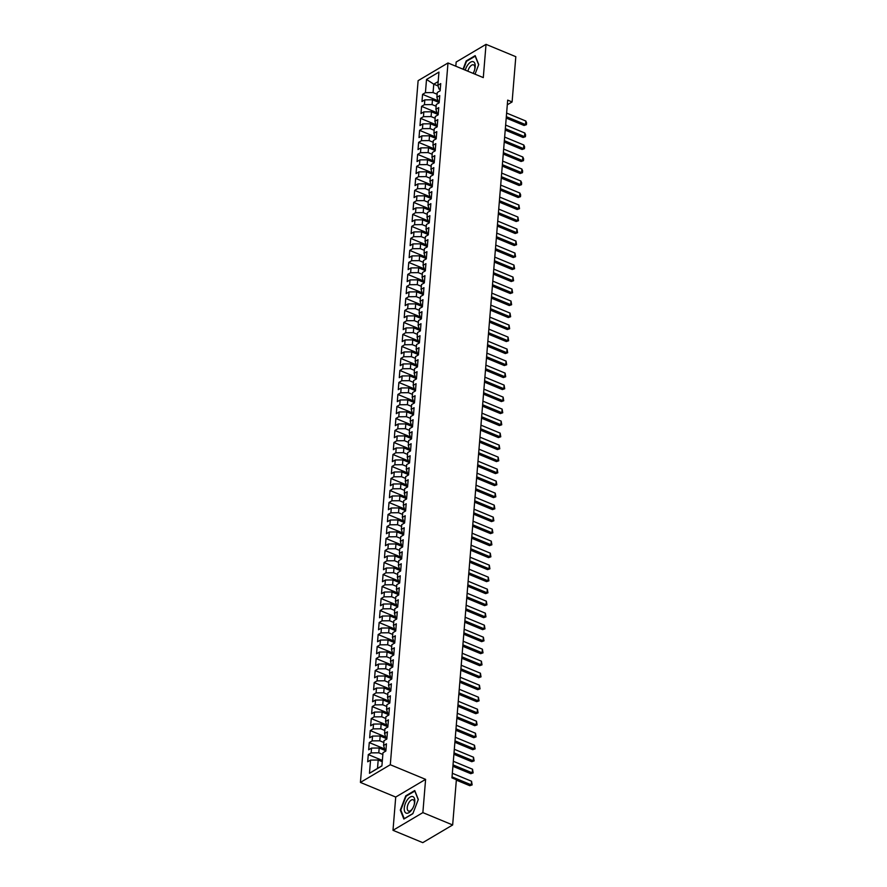 <?xml version="1.0" encoding="UTF-8"?>
<svg xmlns="http://www.w3.org/2000/svg" width="887" height="887" viewBox="0 0 887 887"><rect width="100%" height="100%" fill="white"/><g stroke="black" fill="none" stroke-linecap="round" stroke-linejoin="round"><path stroke-width="1.33" d="M392.996 830.31L422.866 812.614L425.605 779.363L395.724 797.058L392.996 830.31L422.777 842.65L452.658 824.965L456.373 779.706L451.96 777.877L507.686 100.12L512.098 101.95L515.813 56.69L486.032 44.35L456.162 62.035L455.818 66.215M395.724 797.058L360.421 782.423L418.121 80.662L447.99 62.966L390.302 764.738L360.421 782.423M438.067 85.961L433.765 84.176L426.514 79.453L425.427 92.658L422.567 94.355L421.968 101.561L424.84 99.865L424.441 104.666L421.58 106.362L420.981 113.569L423.853 111.873L423.454 116.674L420.593 118.37L419.994 125.566L422.866 123.87L422.467 128.67L419.606 130.367L419.008 137.574L421.879 135.877L421.48 140.678L418.62 142.375L418.021 149.581L420.893 147.885L420.493 152.686L417.633 154.382L417.034 161.578L419.906 159.882L419.507 164.683L416.646 166.379L416.047 173.586L418.919 171.89L418.52 176.69L415.659 178.387L415.061 185.594L417.932 183.897L417.533 188.698L414.672 190.395L414.074 197.59L416.945 195.894L416.546 200.695L413.686 202.391L413.087 209.598L415.959 207.902L415.559 212.703L412.699 214.399L412.1 221.606L414.972 219.909L414.573 224.71L411.712 226.407L411.113 233.603L413.985 231.906L413.586 236.707L410.725 238.403L410.127 245.61L412.998 243.914L412.599 248.715L409.739 250.411L409.14 257.618L412.012 255.922L411.612 260.723L408.752 262.419L408.153 269.615L411.025 267.918L410.626 272.719L407.765 274.416L407.166 281.623L410.038 279.926L409.639 284.727L406.767 286.423L406.179 293.63L409.051 291.934L408.652 296.735L405.78 298.431L405.193 305.627L408.064 303.931L407.665 308.731L404.794 310.439L404.206 317.635L407.078 315.938L406.678 320.739L403.807 322.436L403.219 329.642L406.091 327.946L405.692 332.747L402.82 334.443L402.232 341.639L405.104 339.943L404.705 344.744L401.833 346.451L401.246 353.647L404.117 351.951L403.718 356.751L400.846 358.448L400.259 365.655L403.13 363.958L402.731 368.759L399.86 370.456L399.272 377.651L402.133 375.955L401.744 380.756L398.873 382.463L398.285 389.659L401.146 387.963L400.758 392.764L397.886 394.46L397.298 401.667L400.159 399.97L399.771 404.771L396.899 406.468L396.312 413.675L399.172 411.967L398.784 416.779L395.912 418.476L395.325 425.671L398.185 423.975L397.797 428.776L394.926 430.472L394.338 437.679L397.199 435.983L396.811 440.784L393.939 442.48L393.351 449.687L396.212 447.979L395.824 452.791L392.952 454.488L392.364 461.683L395.225 459.987L394.837 464.788L391.965 466.484L391.378 473.691L394.238 471.995L393.85 476.796L390.979 478.492L390.391 485.699L393.251 483.992L392.863 488.804L389.992 490.5L389.404 497.696L392.265 495.999L391.877 500.8L389.005 502.497L388.417 509.703L391.278 508.007L390.89 512.808L388.018 514.504L387.431 521.711L390.291 520.015L389.903 524.816L387.031 526.512L386.444 533.708L389.304 532.012L388.916 536.812L386.045 538.509L385.457 545.716L388.318 544.019L387.929 548.82L385.058 550.517L384.47 557.723L387.331 556.027L386.943 560.828L384.071 562.524L383.483 569.72L386.344 568.024L385.956 572.825L383.084 574.521L382.497 581.728L385.357 580.031L384.969 584.832L382.097 586.529L381.51 593.736L384.37 592.039L383.982 596.84L381.111 598.537L380.523 605.732L383.384 604.036L382.996 608.837L380.124 610.533L379.536 617.74L382.397 616.044L382.009 620.845L379.137 622.541L378.549 629.748L381.41 628.051L381.022 632.852L378.15 634.549L377.563 641.744L380.423 640.048L380.035 644.849L377.163 646.545L376.576 653.752L379.436 652.056L379.048 656.857L376.177 658.553L375.589 665.76L378.45 664.064L378.062 668.865L375.19 670.561L374.602 677.757L377.463 676.06L377.075 680.861L374.203 682.558L373.615 689.764L376.476 688.068L376.088 692.869L373.216 694.565L372.629 701.772L375.489 700.076L375.101 704.877L372.23 706.573L371.642 713.769L374.502 712.073L374.114 716.873L371.243 718.57L370.655 725.777L373.516 724.08L373.128 728.881L370.256 730.578L369.668 737.784L372.529 736.088L372.141 740.889L369.269 742.585L368.682 749.781L371.542 748.085L371.154 752.886L368.282 754.582L367.695 761.789L370.555 760.092L378.195 760.004L377.507 768.408L381.92 765.803M426.514 79.453L438.943 72.091L437.868 85.296L439.043 89.044L440.24 89.532M377.507 768.408L369.469 773.298L381.909 765.936L382.984 752.73L385.856 751.034L386.444 743.827L383.583 745.523L383.971 740.723L386.843 739.026L387.431 731.83L384.57 733.527L384.958 728.726L387.83 727.03L388.417 719.823L385.557 721.519L385.945 716.718L388.816 715.022L389.404 707.815L386.544 709.511L386.932 704.71L389.803 703.014L390.391 695.818L387.53 697.515L387.929 692.714L390.79 691.017L391.378 683.81L388.517 685.507L388.916 680.706L391.777 679.01L392.364 671.803L389.504 673.499L389.903 668.698L392.764 667.002L393.351 659.806L390.491 661.502L390.89 656.702L393.75 655.005L394.338 647.798L391.477 649.495L391.877 644.694L394.737 642.997L395.325 635.791L392.464 637.487L392.863 632.686L395.724 630.99L396.312 623.794L393.451 625.49L393.85 620.689L396.711 618.993L397.298 611.786L394.438 613.482L394.837 608.682L397.698 606.985L398.285 599.778L395.425 601.475L395.824 596.674L398.684 594.977L399.272 587.782L396.411 589.478L396.811 584.677L399.671 582.97L400.27 575.774L397.398 577.47L397.797 572.669L400.658 570.973L401.257 563.766L398.385 565.462L398.784 560.662L401.645 558.965L402.243 551.769L399.372 553.466L399.771 548.665L402.631 546.957L403.23 539.762L400.359 541.458L400.758 536.657L403.618 534.961L404.217 527.754L401.345 529.45L401.744 524.649L404.605 522.953L405.204 515.746L402.332 517.454L402.731 512.642L405.592 510.945L406.191 503.749L403.319 505.446L403.718 500.645L406.579 498.949L407.177 491.742L404.306 493.438L404.705 488.637L407.565 486.941L408.164 479.734L405.292 481.441L405.692 476.629L408.552 474.933L409.151 467.737L406.279 469.434L406.678 464.633L409.539 462.936L410.138 455.73L407.266 457.426L407.665 452.625L410.526 450.929L411.124 443.722L408.253 445.429L408.652 440.617L411.513 438.921L412.111 431.725L409.24 433.421L409.639 428.621L412.499 426.924L413.098 419.717L410.226 421.414L410.626 416.613L413.486 414.916L414.085 407.71L411.213 409.406L411.612 404.605L414.473 402.909L415.072 395.713L412.2 397.409L412.599 392.608L415.46 390.912L416.058 383.705L413.187 385.401L413.586 380.601L416.447 378.904L417.045 371.697L414.174 373.394L414.573 368.593L417.433 366.896L418.032 359.701L415.16 361.397L415.559 356.596L418.42 354.9L419.019 347.693L416.147 349.389L416.546 344.588L419.407 342.892L420.006 335.685L417.134 337.382L417.533 332.581L420.394 330.884L420.992 323.688L418.121 325.385L418.52 320.584L421.38 318.888L421.979 311.681L419.107 313.377L419.507 308.576L422.367 306.88L422.966 299.673L420.094 301.369L420.493 296.568L423.354 294.872L423.953 287.676L421.081 289.373L421.48 284.572L424.341 282.875L424.94 275.669L422.068 277.365L422.467 272.564L425.328 270.868L425.926 263.661L423.055 265.357L423.454 260.556L426.314 258.86L426.913 251.664L424.041 253.36L424.441 248.56L427.301 246.863L427.9 239.656L425.028 241.353L425.427 236.552L428.288 234.855L428.887 227.649L426.015 229.345L426.414 224.544L429.275 222.848L429.873 215.652L427.002 217.348L427.401 212.547L430.262 210.851L430.86 203.644L427.989 205.34L428.388 200.54L431.248 198.843L431.847 191.636L428.975 193.333L429.375 188.532L432.246 186.835L432.834 179.64L429.962 181.336L430.361 176.535L433.233 174.839L433.821 167.632L430.949 169.328L431.348 164.527L434.22 162.831L434.807 155.624L431.936 157.321L432.335 152.52L435.207 150.823L435.794 143.627L432.923 145.324L433.322 140.523L436.193 138.827L436.781 131.62L433.909 133.316L434.308 128.515L437.18 126.819L437.768 119.612L434.896 121.308L435.295 116.507L438.167 114.811L438.755 107.615L435.883 109.312L436.282 104.511L439.154 102.803L439.741 95.608L436.881 97.304L437.269 92.503L440.14 90.807L440.728 83.6L437.868 85.296M369.469 773.298L370.555 760.092M382.84 754.482L378.793 752.808L379.181 748.007L385.878 750.779M371.154 752.886L378.793 752.808M371.542 748.085L379.181 748.007M383.827 742.486L379.78 740.8L380.168 735.999L386.865 738.771M372.141 740.889L379.78 740.8M372.529 736.088L380.168 735.999M383.583 745.523L384.77 749.271L385.956 749.759M384.814 730.478L380.767 728.804L381.155 723.992L387.852 726.775M373.128 728.881L380.767 728.804M373.516 724.08L381.155 723.992M384.57 733.527L385.756 737.263L386.943 737.762M385.801 718.47L381.754 716.796L382.142 711.995L388.839 714.767M374.114 716.873L381.754 716.796M374.502 712.073L382.142 711.995M385.557 721.519L386.743 725.256L387.929 725.754M386.787 706.473L382.74 704.788L383.129 699.987L389.825 702.759M375.101 704.877L382.74 704.788M375.489 700.076L383.129 699.987M386.544 709.511L387.73 713.259L388.916 713.747M387.774 694.466L383.727 692.791L384.115 687.979L390.812 690.762M376.088 692.869L383.727 692.791M376.476 688.068L384.115 687.979M387.53 697.515L388.717 701.251L389.903 701.75M388.761 682.458L384.714 680.784L385.102 675.983L391.799 678.755M377.075 680.861L384.714 680.784M377.463 676.06L385.102 675.983M388.517 685.507L389.703 689.243L390.89 689.742M389.759 670.461L385.701 668.776L386.089 663.975L392.786 666.747M378.062 668.865L385.701 668.776M378.45 664.064L386.089 663.975M389.504 673.499L390.69 677.247L391.877 677.735M390.746 658.453L386.688 656.768L387.076 651.967L393.773 654.75M379.048 656.857L386.688 656.768M379.436 652.056L387.076 651.967M390.491 661.502L391.677 665.239L392.863 665.738M391.732 646.446L387.674 644.771L388.062 639.971L394.759 642.742M380.035 644.849L387.674 644.771M380.423 640.048L388.062 639.971M391.477 649.495L392.664 653.231L393.85 653.73M392.719 634.449L388.661 632.764L389.06 627.963L395.746 630.735M381.022 632.852L388.661 632.764M381.41 628.051L389.06 627.963M392.464 637.487L393.651 641.234L394.837 641.722M393.706 622.441L389.648 620.756L390.047 615.955L396.733 618.727M382.009 620.845L389.648 620.756M382.397 616.044L390.047 615.955M393.451 625.49L394.637 629.227L395.824 629.726M394.693 610.433L390.635 608.759L391.034 603.958L397.72 606.73M382.996 608.837L390.635 608.759M383.384 604.036L391.034 603.958M394.438 613.482L395.624 617.219L396.811 617.718M395.68 598.437L391.622 596.751L392.021 591.951L398.707 594.722M383.982 596.84L391.622 596.751M384.37 592.039L392.021 591.951M395.425 601.475L396.611 605.222L397.797 605.71M396.666 586.429L392.608 584.744L393.008 579.943L399.693 582.715M384.969 584.832L392.608 584.744M385.357 580.031L393.008 579.943M396.411 589.478L397.598 593.215L398.795 593.713M397.653 574.421L393.595 572.747L393.994 567.946L400.68 570.718M385.956 572.825L393.595 572.747M386.344 568.024L393.994 567.946M397.398 577.47L398.585 581.207L399.782 581.706M398.64 562.425L394.582 560.739L394.981 555.938L401.667 558.71M386.943 560.828L394.582 560.739M387.331 556.027L394.981 555.938M398.385 565.462L399.571 569.21L400.769 569.698M399.627 550.417L395.569 548.731L395.968 543.931L402.654 546.702M387.929 548.82L395.569 548.731M388.318 544.019L395.968 543.931M399.372 553.466L400.558 557.202L401.756 557.701M400.614 538.409L396.556 536.735L396.955 531.934L403.64 534.706M388.916 536.812L396.556 536.735M389.304 532.012L396.955 531.934M400.359 541.458L401.545 545.195L402.742 545.693M401.6 526.412L397.542 524.727L397.941 519.926L404.627 522.698M389.903 524.816L397.542 524.727M390.291 520.015L397.941 519.926M401.345 529.45L402.532 533.198L403.729 533.686M402.587 514.405L398.529 512.719L398.928 507.918L405.614 510.69M390.89 512.808L398.529 512.719M391.278 508.007L398.928 507.918M402.332 517.454L403.518 521.19L404.716 521.689M403.574 502.397L399.516 500.723L399.915 495.922L406.601 498.694M391.877 500.8L399.516 500.723M392.265 495.999L399.915 495.922M403.319 505.446L404.505 509.182L405.703 509.681M404.561 490.4L400.503 488.715L400.902 483.914L407.588 486.686M392.863 488.804L400.503 488.715M393.251 483.992L400.902 483.914M404.306 493.438L405.492 497.186L406.689 497.674M405.547 478.392L401.489 476.707L401.889 471.906L408.574 474.678M393.85 476.796L401.489 476.707M394.238 471.995L401.889 471.906M405.292 481.441L406.479 485.178L407.676 485.677M406.534 466.385L402.476 464.71L402.875 459.909L409.561 462.681M394.837 464.788L402.476 464.71M395.225 459.987L402.875 459.909M406.279 469.434L407.466 473.17L408.663 473.669M407.521 454.388L403.463 452.703L403.862 447.902L410.548 450.674M395.824 452.791L403.463 452.703M396.212 447.979L403.862 447.902M407.266 457.426L408.452 461.173L409.65 461.661M408.508 442.38L404.45 440.695L404.849 435.894L411.535 438.666M396.811 440.784L404.45 440.695M397.199 435.983L404.849 435.894M408.253 445.429L409.439 449.166L410.637 449.665M409.495 430.372L405.437 428.698L405.836 423.897L412.522 426.669M397.797 428.776L405.437 428.698M398.185 423.975L405.836 423.897M409.24 433.421L410.426 437.158L411.623 437.657M410.481 418.376L406.423 416.69L406.823 411.89L413.508 414.661M398.784 416.779L406.423 416.69M399.172 411.967L406.823 411.89M410.226 421.414L411.413 425.161L412.61 425.649M411.468 406.368L407.41 404.683L407.809 399.882L414.495 402.654M399.771 404.771L407.41 404.683M400.159 399.97L407.809 399.882M411.213 409.406L412.4 413.154L413.597 413.652M412.455 394.36L408.397 392.686L408.796 387.885L415.482 390.657M400.758 392.764L408.397 392.686M401.146 387.963L408.796 387.885M412.2 397.409L413.386 401.146L414.584 401.645M413.442 382.364L409.384 380.678L409.783 375.877L416.469 378.649M401.744 380.756L409.384 380.678M402.133 375.955L409.783 375.877M413.187 385.401L414.373 389.149L415.571 389.637M414.429 370.356L410.371 368.67L410.77 363.87L417.455 366.641M402.731 368.759L410.371 368.67M403.13 363.958L410.77 363.87M414.174 373.394L415.36 377.141L416.557 377.64M415.415 358.348L411.357 356.674L411.756 351.873L418.442 354.645M403.718 356.751L411.357 356.674M404.117 351.951L411.756 351.873M415.16 361.397L416.347 365.134L417.544 365.632M416.402 346.34L412.344 344.666L412.743 339.865L419.429 342.637M404.705 344.744L412.344 344.666M405.104 339.943L412.743 339.865M416.147 349.389L417.333 353.137L418.531 353.625M417.389 334.344L413.331 332.658L413.73 327.857L420.416 330.629M405.692 332.747L413.331 332.658M406.091 327.946L413.73 327.857M417.134 337.382L418.32 341.129L419.518 341.628M418.376 322.336L414.318 320.662L414.717 315.861L421.403 318.633M406.678 320.739L414.318 320.662M407.078 315.938L414.717 315.861M418.121 325.385L419.307 329.121L420.505 329.62M419.363 310.328L415.304 308.654L415.704 303.853L422.389 306.625M407.665 308.731L415.304 308.654M408.064 303.931L415.704 303.853M419.107 313.377L420.294 317.125L421.491 317.613M420.349 298.331L416.291 296.646L416.69 291.845L423.376 294.617M408.652 296.735L416.291 296.646M409.051 291.934L416.69 291.845M420.094 301.369L421.281 305.117L422.478 305.605M421.336 286.324L417.278 284.649L417.677 279.837L424.363 282.62M409.639 284.727L417.278 284.649M410.038 279.926L417.677 279.837M421.081 289.373L422.267 293.109L423.465 293.608M422.323 274.316L418.265 272.642L418.664 267.841L425.35 270.613M410.626 272.719L418.265 272.642M411.025 267.918L418.664 267.841M422.068 277.365L423.254 281.101L424.452 281.6M423.31 262.319L419.252 260.634L419.651 255.833L426.337 258.605M411.612 260.723L419.252 260.634M412.012 255.922L419.651 255.833M423.055 265.357L424.241 269.105L425.438 269.593M424.296 250.311L420.238 248.637L420.638 243.825L427.323 246.608M412.599 248.715L420.238 248.637M412.998 243.914L420.638 243.825M424.041 253.36L425.228 257.097L426.425 257.596M425.283 238.304L421.225 236.629L421.624 231.829L428.31 234.6M413.586 236.707L421.225 236.629M413.985 231.906L421.624 231.829M425.028 241.353L426.215 245.089L427.412 245.588M426.27 226.307L422.212 224.622L422.611 219.821L429.297 222.593M414.573 224.71L422.212 224.622M414.972 219.909L422.611 219.821M426.015 229.345L427.201 233.093L428.399 233.58M427.257 214.299L423.199 212.625L423.598 207.813L430.284 210.596M415.559 212.703L423.199 212.625M415.959 207.902L423.598 207.813M427.002 217.348L428.188 221.085L429.386 221.584M428.244 202.291L424.186 200.617L424.585 195.816L431.27 198.588M416.546 200.695L424.186 200.617M416.945 195.894L424.585 195.816M427.989 205.34L429.175 209.077L430.372 209.576M429.23 190.295L425.172 188.609L425.572 183.809L432.257 186.58M417.533 188.698L425.172 188.609M417.932 183.897L425.572 183.809M428.975 193.333L430.162 197.08L431.359 197.568M430.217 178.287L426.159 176.602L426.558 171.801L433.244 174.584M418.52 176.69L426.159 176.602M418.919 171.89L426.558 171.801M429.962 181.336L431.149 185.073L432.346 185.571M431.204 166.279L427.146 164.605L427.545 159.804L434.231 162.576M419.507 164.683L427.146 164.605M419.906 159.882L427.545 159.804M430.949 169.328L432.135 173.065L433.333 173.564M432.191 154.283L428.133 152.597L428.532 147.796L435.218 150.568M420.493 152.686L428.133 152.597M420.893 147.885L428.532 147.796M431.936 157.321L433.122 161.068L434.32 161.556M433.178 142.275L429.12 140.589L429.519 135.789L436.204 138.56M421.48 140.678L429.12 140.589M421.879 135.877L429.519 135.789M432.923 145.324L434.109 149.06L435.306 149.559M434.164 130.267L430.106 128.593L430.505 123.792L437.191 126.564M422.467 128.67L430.106 128.593M422.866 123.87L430.505 123.792M433.909 133.316L435.096 137.053L436.293 137.552M435.151 118.27L431.093 116.585L431.492 111.784L438.178 114.556M423.454 116.674L431.093 116.585M423.853 111.873L431.492 111.784M434.896 121.308L436.082 125.056L437.28 125.544M436.138 106.263L432.08 104.577L432.479 99.776L439.165 102.548M424.441 104.666L432.08 104.577M424.84 99.865L432.479 99.776M435.883 109.312L437.069 113.048L438.267 113.547M437.125 94.255L433.067 92.581L433.765 84.176L438.167 81.571M425.427 92.658L433.067 92.581M436.881 97.304L438.056 101.04L439.253 101.539M422.866 812.614L452.658 824.965M447.99 62.966L483.293 77.601L486.032 44.35M425.605 779.363L390.302 764.738M507.297 104.788L512.098 101.95M382.253 761.689L378.195 760.004M475.033 74.175L478.714 64.551L475.177 55.637L466.174 60.959L463.025 69.197M414.75 790.528L405.758 795.85L400.303 810.097L403.851 819.023L412.843 813.701L418.298 799.453L414.75 790.528M422.567 94.355L437.967 100.741M421.58 106.362L436.981 112.749M420.593 118.37L435.994 124.745M419.606 130.367L435.007 136.753M418.62 142.375L434.02 148.761M417.633 154.382L433.033 160.758M416.646 166.379L432.047 172.765M415.659 178.387L431.06 184.773M414.672 190.395L430.062 196.77M413.686 202.391L429.075 208.778M412.699 214.399L428.088 220.785M411.712 226.407L427.102 232.782M410.725 238.403L426.115 244.79M409.739 250.411L425.128 256.798M408.752 262.419L424.141 268.794M407.765 274.416L423.154 280.802M406.767 286.423L422.168 292.81M405.78 298.431L421.181 304.806M404.794 310.439L420.194 316.814M403.807 322.436L419.207 328.822M402.82 334.443L418.22 340.819M401.833 346.451L417.234 352.826M400.846 358.448L416.247 364.834M399.86 370.456L415.26 376.842M398.873 382.463L414.273 388.839M397.886 394.46L413.287 400.846M396.899 406.468L412.3 412.854M395.912 418.476L411.313 424.851M394.926 430.472L410.326 436.859M393.939 442.48L409.339 448.866M392.952 454.488L408.353 460.863M391.965 466.484L407.366 472.871M390.979 478.492L406.379 484.879M389.992 490.5L405.392 496.875M389.005 502.497L404.405 508.883M388.018 514.504L403.419 520.891M387.031 526.512L402.432 532.887M386.045 538.509L401.445 544.895M385.058 550.517L400.458 556.903M384.071 562.524L399.472 568.9M383.084 574.521L398.485 580.907M382.097 586.529L397.498 592.915M381.111 598.537L396.511 604.912M380.124 610.533L395.524 616.92M379.137 622.541L394.538 628.927M378.15 634.549L393.551 640.924M377.163 646.545L392.564 652.932M376.177 658.553L391.577 664.94M375.19 670.561L390.59 676.936M374.203 682.558L389.604 688.944M373.216 694.565L388.617 700.952M372.23 706.573L387.63 712.948M371.243 718.57L386.643 724.956M370.256 730.578L385.657 736.964M369.269 742.585L384.67 748.961M368.282 754.582L382.352 760.425M466.739 61.192L466.174 60.959M406.324 796.082L405.758 795.85M400.946 810.363L400.303 810.097M506.621 113.059L525.825 121.02L526.579 122.872L526.423 124.668L524.073 125.477L506.211 118.071M525.825 121.02L525.525 124.612L506.322 116.663M526.423 124.668L524.073 125.477M505.634 125.056L524.827 133.017L525.592 134.868L525.437 136.676L523.086 137.485L505.224 130.079M524.827 133.017L524.539 136.62L505.335 128.659M525.437 136.676L523.086 137.485M504.648 137.064L523.84 145.024L524.605 146.876L524.45 148.672L522.099 149.482L504.237 142.086M523.84 145.024L523.552 148.628L504.348 140.667M524.45 148.672L522.099 149.482M473.148 73.399A8.914 4.368 -67.5 0 0 474.634 69.796A8.914 4.368 -67.5 0 0 473.824 62.012A8.914 4.368 -67.5 0 0 467.87 64.773A8.914 4.368 -67.5 0 0 465.254 70.128M474.534 70.128A6.098 2.994 -67.5 0 0 473.58 64.873A6.098 2.994 -67.5 0 0 469.833 66.946A6.098 2.994 -67.5 0 0 467.881 71.215M463.435 69.363L466.507 61.325L475.221 56.169L478.636 64.762M411.59 810.075A8.914 4.368 -67.5 0 0 412.71 808.312A8.914 4.368 -67.5 0 0 414.218 804.686A8.914 4.368 -67.5 0 0 413.409 796.903A8.914 4.368 -67.5 0 0 407.455 799.664A8.914 4.368 -67.5 0 0 404.66 811.461A8.914 4.368 -67.5 0 0 411.59 810.075M414.118 805.019A6.098 2.994 -67.5 0 0 413.165 799.775A6.098 2.994 -67.5 0 0 409.417 801.848A6.098 2.994 -67.5 0 0 408.497 811.04A6.098 2.994 -67.5 0 0 412.244 808.966A6.098 2.994 -67.5 0 0 412.876 808.002M412.91 813.534L404.239 818.668L400.802 810.031L406.091 796.227L414.806 791.06L418.22 799.653M503.661 149.071L522.853 157.032L523.618 158.884L523.463 160.68L521.112 161.489L503.251 154.083M522.853 157.032L522.565 160.625L503.361 152.675M523.463 160.68L521.112 161.489M502.674 161.079L521.866 169.029L522.631 170.881L522.476 172.688L520.126 173.497L502.264 166.091M521.866 169.029L521.578 172.632L502.375 164.672M522.476 172.688L520.126 173.497M501.687 173.076L520.88 181.037L521.645 182.888L521.489 184.684L519.139 185.494L501.277 178.099M520.88 181.037L520.591 184.64L501.388 176.679M521.489 184.684L519.139 185.494M500.7 185.084L519.893 193.044L520.658 194.896L520.503 196.692L518.152 197.502L500.29 190.095M519.893 193.044L519.605 196.637L500.401 188.687M520.503 196.692L518.152 197.502M499.714 197.091L518.906 205.041L519.516 208.7L517.165 209.509L499.303 202.103M518.906 205.041L518.618 208.645L499.414 200.684M519.516 208.7L517.165 209.509M498.727 209.088L517.919 217.049L518.529 220.697L516.179 221.506L498.317 214.111M517.919 217.049L517.631 220.652L498.427 212.692M518.529 220.697L516.179 221.506M497.74 221.096L516.933 229.057L517.542 232.704L515.192 233.514L497.33 226.107M516.933 229.057L516.644 232.649L497.441 224.699M517.542 232.704L515.192 233.514M496.753 233.104L515.946 241.053L516.556 244.712L514.205 245.522L496.343 238.115M515.946 241.053L515.657 244.657L496.454 236.696M516.556 244.712L514.205 245.522M495.766 245.1L514.959 253.061L515.569 256.709L513.218 257.518L495.356 250.123M514.959 253.061L514.671 256.665L495.467 248.704M515.569 256.709L513.218 257.518M494.78 257.108L513.972 265.069L514.582 268.717L512.231 269.526L494.358 262.12M513.972 265.069L513.684 268.661L494.48 260.711M514.582 268.717L512.231 269.526M493.793 269.116L512.985 277.066L513.595 280.724L511.245 281.534L493.372 274.127M512.985 277.066L512.697 280.669L493.494 272.708M513.595 280.724L511.245 281.534M492.806 281.112L511.999 289.073L512.608 292.732L510.258 293.53L492.385 286.135M511.999 289.073L511.71 292.677L492.507 284.716M512.608 292.732L510.258 293.53M491.819 293.12L511.012 301.081L511.622 304.729L509.271 305.538L491.398 298.132M511.012 301.081L510.724 304.673L491.52 296.724M511.622 304.729L509.271 305.538M490.833 305.128L510.025 313.078L510.635 316.737L508.284 317.546L490.411 310.14M510.025 313.078L509.737 316.681L490.533 308.72M510.635 316.737L508.284 317.546M489.846 317.125L509.038 325.085L509.648 328.744L507.297 329.543L489.424 322.147M509.038 325.085L508.75 328.689L489.546 320.728M509.648 328.744L507.297 329.543M488.859 329.132L508.051 337.093L508.661 340.741L506.311 341.55L488.438 334.144M508.051 337.093L507.763 340.686L488.56 332.736M508.661 340.741L506.311 341.55M487.872 341.14L507.065 349.09L507.674 352.749L505.324 353.558L487.451 346.152M507.065 349.09L506.776 352.693L487.573 344.733M507.674 352.749L505.324 353.558M486.885 353.137L506.078 361.098L506.688 364.757L504.326 365.555L486.464 358.16M506.078 361.098L505.79 364.701L486.586 356.74M506.688 364.757L504.326 365.555M485.899 365.145L505.091 373.105L505.701 376.753L503.339 377.563L485.477 370.156M505.091 373.105L504.803 376.698L485.599 368.748M505.701 376.753L503.339 377.563M484.912 377.152L504.104 385.102L504.714 388.761L502.352 389.57L484.49 382.164M504.104 385.102L503.816 388.706L484.612 380.745M504.714 388.761L502.352 389.57M483.925 389.149L503.117 397.11L503.727 400.769L501.366 401.567L483.504 394.172M503.117 397.11L502.829 400.713L483.626 392.753M503.727 400.769L501.366 401.567M482.938 401.157L502.131 409.118L502.741 412.765L500.379 413.575L482.517 406.168M502.131 409.118L501.842 412.721L482.639 404.76M502.741 412.765L500.379 413.575M481.951 413.165L501.144 421.114L501.754 424.773L499.392 425.583L481.53 418.176M501.144 421.114L500.856 424.718L481.652 416.757M501.754 424.773L499.392 425.583M480.965 425.161L500.157 433.122L500.767 436.781L498.405 437.579L480.543 430.184M500.157 433.122L499.858 436.726L480.665 428.765M500.767 436.781L498.405 437.579M479.978 437.169L499.17 445.13L499.78 448.778L497.419 449.587L479.557 442.181M499.17 445.13L498.871 448.733L479.679 440.772M499.78 448.778L497.419 449.587M478.98 449.177L498.184 457.127L498.793 460.785L496.432 461.595L478.57 454.188M498.184 457.127L497.884 460.73L478.692 452.78M498.793 460.785L496.432 461.595M477.993 461.173L497.197 469.134L497.807 472.793L495.445 473.603L477.583 466.196M497.197 469.134L496.897 472.738L477.705 464.777M497.807 472.793L495.445 473.603M477.006 473.181L496.21 481.142L496.82 484.79L494.458 485.599L476.596 478.193M496.21 481.142L495.911 484.745L476.718 476.785M496.82 484.79L494.458 485.599M476.02 485.189L495.223 493.139L495.833 496.798L493.471 497.607L475.609 490.201M495.223 493.139L494.924 496.742L475.731 488.792M495.833 496.798L493.471 497.607M475.033 497.186L494.236 505.147L494.846 508.805L492.485 509.615L474.623 502.208M494.236 505.147L493.937 508.75L474.745 500.789M494.846 508.805L492.485 509.615M474.046 509.193L493.25 517.154L493.859 520.802L491.498 521.611L473.636 514.205M493.25 517.154L492.95 520.758L473.758 512.797M493.859 520.802L491.498 521.611M473.059 521.201L492.263 529.151L492.873 532.81L490.511 533.619L472.649 526.213M492.263 529.151L491.963 532.754L472.771 524.805M492.873 532.81L490.511 533.619M472.072 533.198L491.276 541.159L491.886 544.818L489.524 545.627L471.662 538.221M491.276 541.159L490.977 544.762L471.784 536.801M491.886 544.818L489.524 545.627M471.086 545.206L490.289 553.166L490.899 556.814L488.537 557.624L470.675 550.228M490.289 553.166L489.99 556.77L470.797 548.809M490.899 556.814L488.537 557.624M470.099 557.213L489.302 565.163L489.912 568.822L487.551 569.631L469.689 562.225M489.302 565.163L489.003 568.767L469.811 560.817M489.912 568.822L487.551 569.631M469.112 569.21L488.316 577.171L488.925 580.83L486.564 581.639L468.702 574.233M488.316 577.171L488.016 580.774L468.824 572.814M488.925 580.83L486.564 581.639M468.125 581.218L487.329 589.179L487.939 592.826L485.577 593.636L467.715 586.24M487.329 589.179L487.03 592.782L467.837 584.821M487.939 592.826L485.577 593.636M467.139 593.226L486.342 601.186L486.952 604.834L484.59 605.644L466.728 598.237M486.342 601.186L486.043 604.779L466.85 596.829M486.952 604.834L484.59 605.644M466.152 605.222L485.355 613.183L485.965 616.842L483.603 617.651L465.742 610.245M485.355 613.183L485.056 616.787L465.863 608.826M485.965 616.842L483.603 617.651M465.165 617.23L484.369 625.191L484.978 628.839L482.617 629.648L464.755 622.253M484.369 625.191L484.069 628.794L464.877 620.833M484.978 628.839L482.617 629.648M464.178 629.238L483.382 637.199L483.992 640.846L481.63 641.656L463.768 634.249M483.382 637.199L483.082 640.791L463.89 632.841M483.992 640.846L481.63 641.656M463.191 641.246L482.395 649.195L483.005 652.854L480.643 653.664L462.781 646.257M482.395 649.195L482.096 652.799L462.903 644.838M483.005 652.854L480.643 653.664M462.205 653.242L481.408 661.203L482.018 664.851L479.656 665.66L461.794 658.265M481.408 661.203L481.109 664.806L461.916 656.846M482.018 664.851L479.656 665.66M461.218 665.25L480.421 673.211L481.031 676.859L478.67 677.668L460.808 670.262M480.421 673.211L480.122 676.803L460.93 668.853M481.031 676.859L478.67 677.668M460.231 677.258L479.435 685.207L480.044 688.866L477.683 689.676L459.821 682.269M479.435 685.207L479.135 688.811L459.943 680.85M480.044 688.866L477.683 689.676M459.244 689.254L478.448 697.215L479.058 700.863L476.696 701.672L458.834 694.277M478.448 697.215L478.148 700.819L458.956 692.858M479.058 700.863L476.696 701.672M458.257 701.262L477.461 709.223L478.071 712.871L475.709 713.68L457.847 706.274M477.461 709.223L477.162 712.815L457.969 704.866M478.071 712.871L475.709 713.68M457.271 713.27L476.474 721.22L477.084 724.879L474.722 725.688L456.86 718.282M476.474 721.22L476.175 724.823L456.982 716.862M477.084 724.879L474.722 725.688M456.284 725.267L475.487 733.227L476.097 736.875L473.736 737.685L455.874 730.289M475.487 733.227L475.188 736.831L455.996 728.87M476.097 736.875L473.736 737.685M455.297 737.274L474.501 745.235L475.11 748.883L472.749 749.692L454.887 742.286M474.501 745.235L474.201 748.828L455.009 740.878M475.11 748.883L472.749 749.692M454.31 749.282L473.514 757.232L474.124 760.891L471.762 761.7L453.9 754.294M473.514 757.232L473.214 760.835L454.011 752.875M474.124 760.891L471.762 761.7M453.324 761.279L472.527 769.24L473.137 772.899L470.775 773.697L452.913 766.301M472.527 769.24L472.228 772.843L453.024 764.882M473.137 772.899L470.775 773.697M452.337 773.287L471.54 781.247L472.15 784.895L469.788 785.705L456.339 780.128M471.54 781.247L471.241 784.84L452.037 776.89M472.15 784.895L469.788 785.705"/></g></svg>
